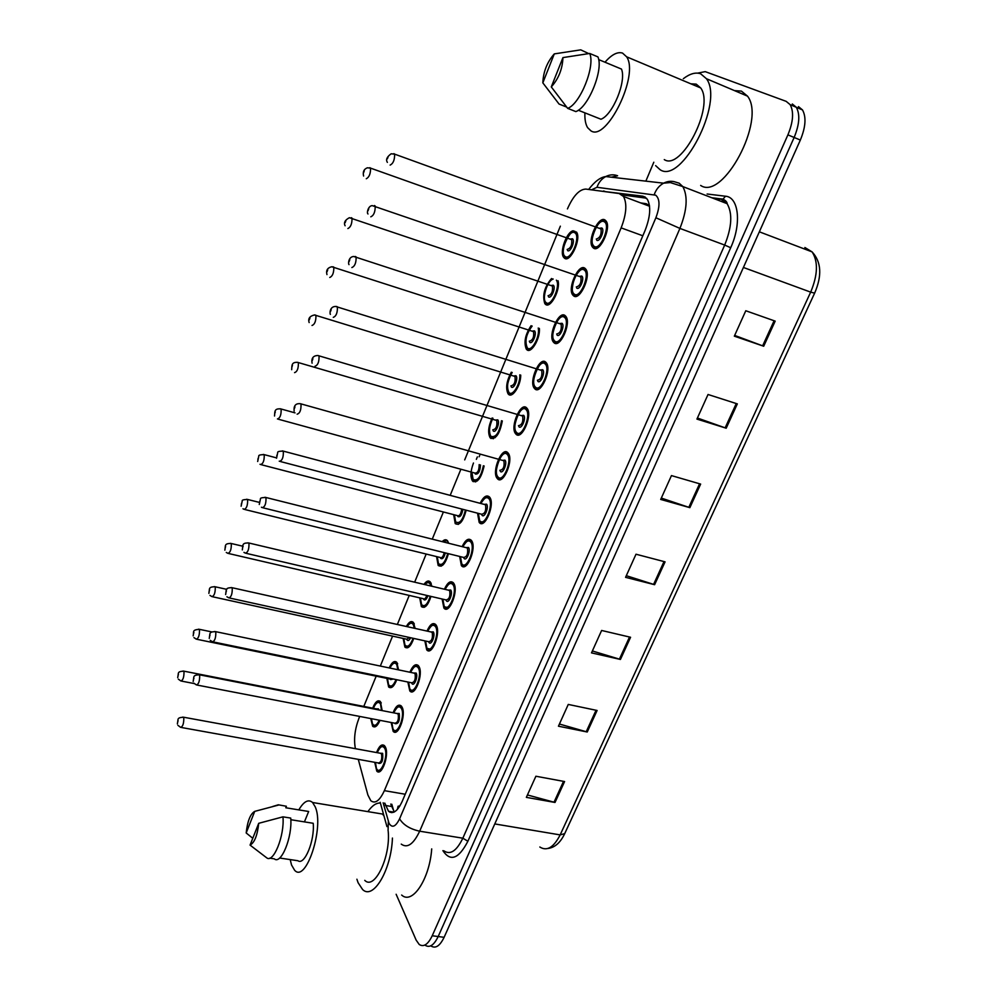 <?xml version="1.0" encoding="UTF-8"?>
<svg xmlns="http://www.w3.org/2000/svg" width="997" height="997" viewBox="0 0 997 997"><rect width="100%" height="100%" fill="white"/><g stroke="black" fill="none" stroke-linecap="round" stroke-linejoin="round"><path stroke-width="1.5" d="M396.769 679.73C394.052 686.547 391.347 688.964 388.643 686.995L386.836 678.359M389.204 667.928C391.821 662.257 394.326 660.375 396.731 662.27L398.563 669.872M413.755 638.429C410.901 646.33 407.947 649.234 404.894 647.128L403.137 638.429M406.352 626.49C408.92 621.916 411.263 620.558 413.381 622.427L415.138 628.434M430.978 596.418C428.037 605.428 424.834 608.831 421.395 606.612L419.712 597.851M423.987 584.392C426.38 580.989 428.486 580.167 430.293 581.924L431.888 586.248M448.451 553.684C445.46 563.803 442.032 567.729 438.169 565.436L436.561 556.6M442.194 541.645C444.276 539.489 446.045 539.19 447.503 540.735L448.712 543.278M466.16 510.19C463.194 521.443 459.542 525.905 455.205 523.587L453.685 514.664M461.275 498.313L465.375 499.397M484.118 465.96C481.239 478.298 477.376 483.333 472.528 481.04L472.503 481.003C470.185 476.902 470.509 470.896 473.475 463.019M502.314 420.946C499.709 434.144 495.696 439.802 490.275 437.932L490.15 437.783C487.67 432.972 488.331 426.38 492.132 417.98M520.733 375.109C520.87 385.552 512.146 398.837 508.345 394.127L508.059 393.803C505.479 388.12 506.563 380.916 511.311 372.205M539.34 328.387C540.511 338.494 530.965 354.396 526.715 349.573L526.279 349.075C523.649 342.283 525.245 334.493 531.077 325.707M558.033 280.718C560.725 289.84 550.257 309.232 545.409 304.259L544.798 303.599C542.218 295.286 544.462 286.924 551.553 278.512M576.465 232.039C581.737 238.532 570.222 263.382 564.439 258.148L563.654 257.326C559.305 252.141 566.608 231.803 573.213 230.768M380.007 720.345C377.477 726.078 375.022 728.047 372.654 726.24L370.759 718.55M372.679 708.169C375.246 701.851 377.801 699.62 380.356 701.489L382.175 710.599M393.08 712.73C395.772 706.163 398.476 703.894 401.218 705.913L401.978 706.985C406.539 714.475 398.189 737.444 393.154 731.324L391.148 722.489M409.892 672.24C412.708 665.647 415.5 663.416 418.279 665.535L418.902 666.395C423.737 673.735 414.939 697.327 409.792 690.909L407.848 682.01M427.003 631.076C429.944 624.446 432.823 622.253 435.639 624.483L436.125 625.119C441.235 632.285 431.963 656.537 426.704 649.82L424.834 640.859M444.413 589.215C447.479 582.56 450.445 580.391 453.286 582.722L453.623 583.158C459.044 590.137 449.261 615.074 443.902 608.045L442.107 599.01M462.122 546.63C465.325 539.95 468.378 537.819 471.245 540.249L471.431 540.474C477.164 547.253 466.833 572.914 461.374 565.573L459.667 556.451M480.13 503.311C483.495 496.606 486.623 494.512 489.527 497.042C495.596 503.61 484.692 530.043 479.158 522.366L477.538 513.168M497.279 478.498L497.229 478.435C491.197 471.917 502.201 445.597 507.959 452.9L508.109 453.074C514.178 459.742 502.849 486.175 497.279 478.498M515.848 434.007L515.623 433.745C509.691 427.177 520.82 401.143 526.715 407.96L527.039 408.334C532.996 415.051 521.531 441.21 515.848 434.007M534.728 388.743L534.33 388.282C528.51 381.664 539.776 355.904 545.783 362.223L546.294 362.783C552.139 369.563 540.536 395.46 534.728 388.743M553.946 342.669L553.372 342.033C547.665 335.366 559.068 309.843 565.199 315.688L565.885 316.423C571.617 323.252 559.865 348.913 553.946 342.669M573.512 295.773L572.739 294.962C567.168 288.27 578.696 262.946 584.965 268.305L585.85 269.215C591.445 276.082 579.556 301.53 573.512 295.773M593.427 248.041L592.467 247.057C587.009 240.327 598.698 215.202 605.092 220.063L606.164 221.147C611.635 228.039 599.596 253.313 593.427 248.041M376.542 752.548C379.109 746.018 381.739 743.7 384.443 745.631L385.316 746.915C389.628 754.542 381.701 776.925 376.766 771.092L374.71 762.306M358.272 759.34L367.893 795.008L370.809 800.716C375.196 804.068 379.707 800.716 384.368 790.646L621.143 227.877C626.452 214.093 627.225 203.637 623.499 196.471L619.125 193.53L585.837 189.081C579.332 189.305 573.188 195.91 567.43 208.909M397.342 809.464L398.09 806.224L399.884 805.975M649.471 205.544L646.218 203.712L640.697 202.927M359.705 716.419L358.908 718.388C354.795 729.343 353.636 739.45 355.406 748.685M560.364 226.169L464.702 459.891M460.888 469.226L450.183 495.372M443.378 511.984L432.262 539.153M426.168 554.045L414.652 582.186M409.231 595.421L397.342 624.483M392.569 636.123L380.318 666.058M376.181 676.165L363.793 706.424M792.316 103.987L796.316 107.29C800.217 114.431 799.482 124.488 794.135 137.474L438.182 936.544C433.957 945.243 429.607 948.135 425.121 945.231C429.607 948.135 433.957 945.243 438.182 936.544L794.135 137.474C799.482 124.488 800.217 114.431 796.316 107.29L792.316 103.987M775.18 321.121L745.781 310.752L734.328 336.163L763.702 346.233L775.18 321.121M734.664 335.416L763.702 346.233M737.331 403.885L708.032 394.488L696.928 419.089L726.202 428.212L737.331 403.885M697.414 418.017L726.202 428.212M700.642 484.081L671.455 475.594L660.699 499.435L689.862 507.66L700.642 484.081M661.31 498.076L689.862 507.66M564.589 781.548L535.888 776.239L526.354 797.363L555.017 802.46L564.589 781.548M527.438 794.958L555.017 802.46M597.103 710.475L568.265 704.43L558.445 726.202L587.245 732.01L597.103 710.475M559.429 724.034L587.245 732.01M630.578 637.27L601.615 630.465L591.508 652.885L620.433 659.453L630.578 637.27M592.368 650.966L620.433 659.453M665.074 561.847L635.999 554.22L625.568 577.338L654.618 584.703L665.074 561.847M626.315 575.68L654.618 584.703M798.46 106.617L802.485 109.919C806.411 117.06 805.688 127.105 800.342 140.054L444.114 937.317C439.889 946.003 435.515 948.882 431.003 945.979M384.767 803.071L388.494 811.259C392.98 814.611 397.554 811.309 402.215 801.339L645.071 230.481C650.38 216.798 651.116 206.367 647.277 199.176L642.729 196.16L601.191 191.125M394.264 811.982L390.774 804.081M697.688 73.117L705.215 71.634L786.159 101.345L790.135 104.635C793.998 111.776 793.251 121.858 787.904 134.869L432.224 935.759C428 944.483 423.675 947.374 419.214 944.471L416.173 940.146L396.133 894.259M645.844 181.142L653.808 162.224M546.618 303.761L546.219 304.721M527.912 349.087L527.5 350.097M509.517 393.653L509.093 394.7M491.446 437.459L490.998 438.543M473.662 480.542L473.201 481.663M404.907 647.14L407.736 647.751M622.14 194.901L646.505 198.191M392.432 838.053C391.347 869.883 373.227 900.403 362.572 889.498L358.11 882.731L356.901 879.217M431.713 848.896C429.582 879.18 412.247 905.139 401.654 895.044M298.813 809.888C303.798 801.376 308.385 798.909 312.572 802.498L315.214 806.835C324.548 827.074 305.979 883.716 294.576 870.194L291.523 864.947L290.189 859.601M388.219 831.348C390.65 857.246 374.473 890.57 364.765 880.351M273.34 806.299L278.313 804.803L286.388 806.261L285.79 807.769L308.659 811.483L304.434 821.877M306.715 811.172L308.659 811.483M246.184 832.969C247.48 821.117 250.334 813.913 254.721 811.371L246.184 832.969L252.777 838.278M254.721 811.371L278.699 805.015M279.609 858.031L297.916 860.735C304.521 865.757 314.84 840.708 313.22 823.285L290.825 819.721M375.595 812.904L382.399 814.026L383.945 815.808M367.893 811.633C372.08 805.626 376.243 802.772 380.405 803.046M258.721 823.31C257.4 835.436 254.509 842.702 250.06 845.107L258.721 823.31L282.961 816.842C284.718 835.748 273.303 863.913 266.535 857.694L250.06 845.107M269.689 858.155L274.287 858.841C281.129 865.06 292.557 836.969 290.725 818.076L282.961 816.842M683.331 78.701C689.862 73.703 695.619 72.058 700.617 73.766L706.462 78.726C724.42 102.517 681.375 184.944 660.026 169.652L655.627 165.627M734.44 90.602L741.419 91.113L747.526 96.148C766.357 120.076 722.925 200.983 700.654 185.442M604.967 62.213C611.672 54.561 617.529 51.52 622.539 53.09L626.639 56.817C639.451 75.111 606.525 142.06 590.86 130.794L587.582 127.616C585.551 124.226 584.653 119.304 584.903 112.86M690.796 83.798L696.23 84.134L700.704 87.96C714.824 106.492 681.3 171.26 664.276 159.595M542.829 82.863C543.303 71.759 547.116 62.101 554.282 53.9L542.829 82.863L559.055 104.049L566.608 107.053M554.282 53.9L580.728 49.85L588.716 53.589M578.285 110.231L600.967 119.241C612.731 114.991 626.627 81.256 621.48 69.08L598.661 59.583M562.944 57.589C562.482 68.967 558.594 78.738 551.291 86.913L562.944 57.589L589.713 53.464C595.471 66.163 580.055 104.224 567.654 108.349L575.842 111.589C588.33 107.526 603.771 69.591 597.926 56.891L589.713 53.464M551.291 86.913L567.654 108.349M553.41 342.096L553.971 340.775M564.227 316.174L564.589 315.289M572.951 295.237L573.512 293.903M583.93 268.916L584.329 267.956M405.231 794.248L384.368 790.646M642.816 235.778L621.143 227.877M808.305 250.446L804.878 247.505L812.094 251.892C821.354 261.875 822.201 275.633 814.624 293.143L810.673 292.133C817.827 274.948 818.3 261.538 812.094 251.892L759.353 231.815M539.838 847.014C546.929 851.5 553.696 847.462 560.152 834.9L564.713 833.617L814.586 293.218M494.774 823.933L560.152 834.9L810.673 292.133L743.413 267.47M800.342 140.054L787.904 134.869M444.114 937.317L432.224 935.759M664.027 561.56L653.583 584.404M629.531 637.021L619.399 659.179M596.044 710.25L586.211 731.761M563.542 781.349L553.996 802.236M699.582 483.769L688.815 507.336M736.26 403.536L725.143 427.85M774.108 320.747L762.63 345.847M383.147 802.797L389.017 823.248C392.083 828.333 395.61 826.849 399.585 818.824L655.889 217.757C660.076 206.479 660.014 198.951 655.69 195.175L596.991 187.286L591.483 189.829M655.889 217.757L679.917 228.413L724.682 245.063C731.86 227.191 732.67 213.395 727.125 203.675L682.808 186.576L670.283 182.563L663.603 183.174C667.791 181.03 671.966 180.731 676.128 182.264L679.169 183.186L682.808 186.576C688.042 196.284 687.083 210.23 679.917 228.413L419.675 831.199C413.468 844.235 407.337 848.547 401.243 844.11M707.122 194.004L725.492 196.222C738.777 196.97 741.756 223.689 730.701 247.73L467.88 841.269L462.845 838.19L419.675 831.199C410.029 829.068 403.336 824.943 399.585 818.824M611.448 177.204L617.604 175.746C613.641 174.301 609.703 174.575 605.765 176.556L663.603 183.174C659.179 185.629 656.038 189.467 654.206 194.702M467.88 841.269C458.72 858.891 450.382 862.019 442.892 850.653M443.852 850.802C450.258 855.239 456.589 851.039 462.845 838.19L724.682 245.063L730.701 247.73M725.492 196.222L723.024 199.138C725.766 200.596 727.125 202.117 727.125 203.675L721.442 199.537M720.158 199.288L713.615 198.465M479.731 455.342L479.133 456.788M471.681 474.884L471.033 476.479M711.721 197.73L723.024 199.138L721.404 199.512M588.654 189.455C594.723 181.504 600.431 177.204 605.765 176.556C601.602 178.849 598.674 182.426 596.991 187.286M388.332 821.354L388.082 830.675M393.902 811.57L391.809 804.255M391.397 811.745L391.659 812.655M391.46 806.473L385.44 805.464M605.69 191.736L603.621 190.95M645.271 197.119L642.729 196.16M382.549 745.968L385.428 747.152M375.433 762.431L376.405 768.263C380.094 777.062 388.917 756 384.717 748.336C382.462 745.058 379.969 746.504 377.252 752.685M382.636 753.333C383.222 760.748 381.839 764.076 378.486 763.291L378.349 762.967C381.166 762.481 382.225 759.465 381.577 753.906L380.181 753.221L382.636 753.333M182.763 717.08L183.797 717.715C183.884 723.486 182.825 726.701 180.631 727.349L177.89 725.317M178.114 720.744L177.553 722.264L178.114 720.744M381.078 770.507L377.763 770.432L376.542 768.949M376.729 725.741L373.638 725.604L372.554 724.333M371.47 718.687L372.417 723.648C374.361 726.639 376.654 725.492 379.271 720.195M381.49 710.462L380.53 703.982C378.399 700.978 376.006 702.424 373.364 708.306M377.551 709.69L376.168 708.855L378.486 708.904L378.835 709.939M183.049 670.993L183.996 671.567C184.071 677.137 183.024 680.278 180.881 680.976L178.313 679.144M177.89 675.991L178.451 674.495L177.89 675.991M378.573 701.826L381.278 702.935M375.807 719.535L374.897 719.36M399.211 706.212L402.215 707.484M391.871 722.626L392.918 728.682C396.769 737.219 405.742 715.821 401.367 708.443C399.074 705.328 396.557 706.811 393.803 712.867M396.769 713.453L399.249 713.516C399.897 720.856 398.488 724.233 395.024 723.635L394.837 723.199M197.244 685.089L394.862 723.211C397.766 722.725 398.875 719.684 398.177 714.089L396.794 713.453M198.627 674.657L199.662 675.231C199.774 681.038 198.69 684.266 196.409 684.927L193.892 683.182M193.941 678.259L193.356 679.804L193.941 678.259M397.616 730.789L394.164 730.676L393.08 729.418M416.173 665.784L419.363 667.292M408.596 682.16L409.705 688.453C413.73 696.729 422.84 674.969 418.291 667.865C415.973 664.949 413.419 666.457 410.639 672.402M413.643 673.025L416.135 673.037C418.391 676.589 413.867 687.419 411.836 683.331L411.599 682.783M213.333 641.956L411.636 682.795C414.64 682.322 415.786 679.256 415.064 673.611L413.68 673.037M214.766 631.475L215.813 631.986C215.938 637.843 214.829 641.108 212.461 641.769L210.217 640.336M210.031 635.027L209.445 636.597L210.031 635.027M414.416 690.435L410.814 690.26L409.892 689.239M433.421 624.67L436.636 626.141M425.582 641.021L426.766 647.564C430.966 655.552 440.238 633.419 435.49 626.627C433.147 623.885 430.567 625.418 427.75 631.251M229.696 598.05L428.685 641.707C431.801 641.233 432.985 638.155 432.224 632.459L430.854 631.936L433.309 631.874C435.652 635.276 431.053 646.305 428.934 642.342L428.648 641.694M231.192 587.532L232.239 587.981C232.401 593.876 231.254 597.166 228.799 597.851L226.905 596.754M226.419 591.022L225.821 592.629L226.419 591.022M431.477 649.408L427.003 648.386M450.98 582.859L454.283 584.429M442.867 599.185L444.114 605.977C448.5 613.678 457.935 591.171 452.987 584.691C450.619 582.123 448.014 583.694 445.173 589.389M448.276 590.124L450.756 590.025C453.211 593.277 448.525 604.481 446.32 600.668L445.971 599.92M246.346 553.372L446.02 599.92C449.248 599.446 450.47 596.343 449.672 590.598L448.314 590.137M247.929 542.804L248.963 543.191C249.15 549.123 247.966 552.45 245.412 553.148L243.966 552.388M243.106 546.244L242.495 547.876L243.106 546.244M448.824 607.696L444.4 606.849M392.855 686.547L389.64 686.372L388.705 685.313M387.521 678.508L388.531 684.578C390.799 687.594 393.304 685.924 396.058 679.58M397.815 669.722L396.769 664.6C394.8 661.883 392.519 663.042 389.939 668.077M393.379 679.032L390.587 679.593L392.12 678.77M198.54 629.157L199.5 629.668C199.587 635.288 198.515 638.454 196.284 639.164L193.966 637.606M193.343 634.129L193.904 632.609L193.343 634.129M394.849 662.569L397.653 663.765M409.244 646.741L405.891 646.517L405.118 645.67M403.847 638.578L404.907 644.885C407.511 647.851 410.241 645.645 413.07 638.279M414.316 628.26L413.281 624.571C411.599 622.265 409.555 622.963 407.162 626.664M410.602 637.731C409.256 640.473 408.047 641.171 406.988 639.825L406.726 639.214M214.305 586.597L215.265 587.046C215.377 592.704 214.28 595.894 211.962 596.63L209.943 595.396M209.046 591.545L209.619 590L209.046 591.545M212.772 596.804L406.751 639.214L409.48 637.494M411.4 622.676L414.303 623.96M428.236 582.123L431.215 583.494M425.881 606.276L421.806 605.366M420.422 598.013L421.544 604.531C424.535 607.385 427.451 604.618 430.293 596.256M430.903 586.024L430.056 583.893C428.698 582.036 427.003 582.273 424.946 584.616M427.9 595.695C426.479 599.558 425.058 600.78 423.663 599.396L423.351 598.686C424.548 599.521 425.694 598.437 426.803 595.446M230.344 543.303L231.304 543.689C231.441 549.384 230.307 552.612 227.914 553.36L226.282 552.45M225.035 548.225L225.621 546.643L225.035 548.225M468.839 540.337L472.242 542.007M460.44 556.65L461.748 563.679C466.322 571.094 475.918 548.188 470.783 542.032C468.391 539.651 465.761 541.246 462.895 546.83M466.035 547.615L468.515 547.465C471.07 550.543 466.297 561.947 464.004 558.283L463.593 557.423M263.295 507.884L463.642 557.435C466.995 556.962 468.254 553.833 467.419 548.038L466.085 547.627M264.953 497.254L265.987 497.578C266.199 503.56 264.99 506.912 262.336 507.647L261.413 507.224M260.08 500.644L259.457 502.301L260.08 500.644M480.828 503.497C484.953 497.042 488.007 495.21 489.963 498.039L490.499 498.861M478.323 513.38L479.694 520.658C484.467 527.762 494.225 504.47 488.879 498.637C486.474 496.444 483.819 498.064 480.915 503.522M484.106 504.37L486.573 504.17C489.228 507.087 484.38 518.689 481.987 515.175L481.514 514.215M280.556 461.574L481.563 514.228C485.041 513.742 486.337 510.576 485.477 504.744L484.156 504.382M282.301 450.881L283.322 451.155C283.572 457.174 282.313 460.552 279.559 461.312L279.235 461.187M277.365 454.221L276.742 455.916L277.365 454.221M484.368 522.166L480.093 521.63M505.516 453.049L509.093 454.956M507.299 454.507C502.226 448.064 492.568 471.332 497.952 476.902C502.924 483.695 512.857 459.978 507.299 454.507M499.833 470.31C503.373 469.786 504.719 466.596 503.884 460.764L502.563 460.39L504.956 460.128C507.71 462.87 502.775 474.672 500.282 471.319M299.972 403.648L301.007 403.91C301.231 409.941 299.947 413.356 297.131 414.179M294.975 406.938L294.339 408.658L294.975 406.938M502.575 478.298L498.388 477.912M442.78 565.162L438.78 564.414M437.284 556.775L438.456 563.529C441.87 566.184 444.961 562.844 447.753 553.509M447.366 542.941L443.528 541.982M445.335 552.911C443.989 557.797 442.419 559.591 440.624 558.295L440.25 557.497M246.67 499.248L247.617 499.584C247.779 505.317 246.62 508.57 244.128 509.342L242.969 508.769M241.299 504.146L241.897 502.538L241.299 504.146M245 509.554L440.288 557.51C441.845 558.345 443.167 556.725 444.238 552.637M454.42 514.851L455.654 521.842C459.53 524.223 462.795 520.272 465.449 510.003M462.882 509.33C461.823 515.162 460.14 517.555 457.847 516.521L457.436 515.636C459.542 516.309 460.963 514.103 461.736 509.031M263.283 454.408L264.217 454.694C264.404 460.452 263.208 463.742 260.641 464.552L260.018 464.29M257.849 459.293L258.447 457.66L257.849 459.293M463.356 498.861L464.801 499.248M477.389 480.89L473.575 480.429M471.855 472.229L473.139 479.457C477.538 481.451 480.953 476.89 483.358 465.749M480.479 464.951C480.043 471.494 478.336 474.522 475.37 474.049L474.896 473.064M280.194 408.77L281.129 409.019C281.328 414.827 280.095 418.142 277.428 418.964L277.428 418.964M274.698 413.643L275.309 411.985L274.698 413.643M278.337 419.214L474.933 473.077C477.775 473.176 479.183 470.347 479.171 464.59M524.347 408.259L527.151 409.007L527.999 410.266M526.03 409.593C520.746 403.498 510.925 427.165 516.521 432.386C521.693 438.842 531.812 414.715 526.03 409.593M521.306 415.537L523.637 415.313C526.503 417.88 521.493 429.894 518.889 426.704M518.452 425.669C522.029 425.034 523.425 421.818 522.627 416.023L521.281 415.624M317.993 355.518L319.04 355.817C319.239 361.786 317.906 365.251 315.04 366.211M312.908 358.783L312.26 360.54L312.908 358.783M521.095 433.683L516.957 433.421M543.527 362.671L546.219 363.307L547.253 364.79M545.097 363.893C539.601 358.147 529.594 382.225 535.414 387.085C540.81 393.192 551.092 368.628 545.097 363.893M540.399 369.949L542.667 369.713C545.646 372.093 540.536 384.319 537.832 381.315M537.383 380.243C541.022 379.496 542.468 376.243 541.707 370.498L540.337 370.061M336.438 306.453L337.397 306.827C337.572 312.746 336.201 316.248 333.285 317.345M331.178 309.731L330.518 311.513L331.178 309.731M539.925 388.294L535.85 388.157M565.635 316.797L565.361 316.747C558.594 310.154 548.113 340.625 554.531 341.485L553.634 339.553M564.501 317.382C558.781 311.999 548.599 336.5 554.644 340.986C560.252 346.732 570.733 321.732 564.501 317.382M559.84 323.539L562.021 323.302C565.125 325.496 559.915 337.933 557.099 335.104M556.662 334.007C560.351 333.148 561.834 329.857 561.137 324.15L559.741 323.701M355.231 256.466L356.116 256.89C356.253 262.759 354.845 266.311 351.866 267.545M349.797 259.743L349.112 261.563L349.797 259.743M566.52 317.557L566.844 318.492M559.068 342.121L555.08 342.083M584.242 270.025C578.297 265.028 567.941 289.977 574.222 294.065C580.055 299.436 590.723 273.976 584.242 270.025M579.618 276.319L581.737 276.057C584.94 278.051 579.656 290.713 576.715 288.083M576.291 286.949C580.017 285.965 581.563 282.637 580.902 276.979L579.494 276.493M374.398 205.532L375.196 206.005C375.296 211.825 373.838 215.427 370.809 216.81M368.765 208.797L368.08 210.654L368.765 208.797M585.389 269.439L586.784 271.358M578.547 295.124L574.646 295.187M605.515 221.234L606.512 222.244L605.117 221.197C598.163 215.576 587.407 245.761 593.676 246.533L592.791 244.477M604.356 221.82C598.175 217.221 587.632 242.607 594.15 246.296C600.219 251.281 611.086 225.359 604.356 221.82M599.77 228.238L601.789 227.964C605.129 229.746 599.745 242.645 596.692 240.202M596.268 239.043C600.044 237.922 601.64 234.557 601.029 228.949L599.621 228.438M393.927 153.638L394.638 154.136C394.712 159.906 393.204 163.57 390.126 165.091M388.107 156.878L387.397 158.76L388.107 156.878M606.762 222.331L607.086 223.353M598.35 247.293L594.573 247.443M495.123 437.695L491.359 437.371M492.929 418.204C489.215 425.881 488.555 431.938 490.923 436.362C495.92 437.845 499.447 432.636 501.491 420.709M495.509 420.073L497.74 419.837C500.394 422.342 495.596 433.969 493.191 430.866M492.755 429.857C496.145 429.209 497.466 426.093 496.718 420.485L495.497 420.123M297.418 362.31L298.365 362.572C298.539 368.342 297.28 371.694 294.564 372.641M291.834 367.17L292.47 365.475L291.834 367.17M513.143 393.79L509.43 393.566M512.196 372.479C507.423 380.567 506.351 387.26 508.993 392.531C512.52 396.893 520.546 383.845 519.811 374.822M513.767 375.969L515.935 375.719C518.702 378.062 513.816 389.877 511.299 386.948M510.875 385.914C514.315 385.154 515.673 382.001 514.963 376.442L513.729 376.056M315.015 314.977L315.924 315.289C316.074 321.009 314.765 324.399 312.011 325.471M309.294 319.863L309.93 318.143L309.294 319.863M531.451 349.124L527.812 349.012M532.161 326.056C526.08 334.182 524.497 341.485 527.388 347.953C531.426 352.514 540.312 336.288 538.23 328.025M532.348 331.104L534.442 330.854C537.308 333.01 532.348 345.037 529.731 342.27M529.307 341.211C532.797 340.338 534.205 337.148 533.532 331.64L532.273 331.228M332.973 266.772L333.808 267.134C333.92 272.804 332.587 276.244 329.77 277.453M327.066 271.683L327.714 269.938L327.066 271.683M550.07 303.711L546.518 303.686M553.185 279.06C547.116 280.631 541.433 299.511 546.094 302.602C551.005 307.525 560.9 286.014 556.376 280.157M551.254 285.466L553.273 285.204C556.251 287.173 551.191 299.412 548.487 296.819M548.051 295.735C551.59 294.751 553.048 291.523 552.413 286.052L551.142 285.616M351.256 217.682L352.016 218.094C352.103 223.714 350.72 227.204 347.866 228.55M345.174 222.63L345.834 220.835L345.174 222.63M573.823 231.902L575.992 232.264L577.325 234.058M569 257.513L565.548 257.575M565.125 256.466C570.745 261.364 581.114 236.351 574.87 232.837C569.15 228.288 559.08 252.802 565.125 256.466M570.483 239.043L572.428 238.757C575.531 240.539 570.384 252.989 567.555 250.571M567.131 249.462C570.72 248.365 572.216 245.1 571.63 239.666L570.346 239.205M369.875 167.683L370.56 168.132C370.622 173.715 369.202 177.254 366.285 178.737M363.618 172.655L364.291 170.823L363.618 172.655M490.15 437.783L493.403 438.717M508.059 393.803L511.374 394.8M526.279 349.075L529.631 350.146M544.798 303.599L548.188 304.721M563.654 257.326L567.069 258.522M497.229 478.435L500.756 479.407M515.623 433.745L519.213 434.792M534.33 388.282L537.981 389.403M553.372 342.033L557.074 343.23M572.739 294.962L576.478 296.234M592.467 247.057L596.218 248.39M649.558 206.254L623.499 196.471M376.766 771.092L379.583 771.591M479.158 522.366L482.598 523.263M461.374 565.573L464.739 566.383M443.902 608.045L447.155 608.793M426.704 649.82L429.857 650.505M409.792 690.909L412.833 691.532M393.154 731.324L396.083 731.885M372.654 726.24L375.308 726.751M472.528 481.04L475.719 481.9M455.205 523.587L458.321 524.385M438.169 565.436L441.197 566.171M421.395 606.612L424.336 607.285M564.539 833.991C560.302 842.752 554.756 847.587 547.876 848.484M802.485 109.919L790.135 104.635M393.89 812.156L388.494 811.259M477.351 456.9L476.354 459.343M380.193 802.298L386.948 826.625M389.59 811.446L389.802 812.194M385.154 746.591L384.954 746.554C383.047 744.211 380.455 746.242 377.165 752.673M375.346 762.418L376.355 768.587M380.393 753.258L183.585 717.217C176.17 717.69 178.662 719.248 177.341 723.884M181.429 727.498L378.362 762.967M376.38 708.892L183.809 671.143C176.556 671.579 178.962 673.075 177.69 677.636M181.628 681.125L194.178 683.556M380.854 702.399C378.698 700.393 376.181 702.362 373.289 708.281M371.383 718.675L372.367 723.972M401.928 706.898L401.729 706.848C399.834 704.455 397.167 706.449 393.715 712.855M391.784 722.613L392.868 729.031M396.993 713.503L199.475 674.807C192.109 675.081 194.34 676.951 193.156 681.512M418.977 666.532L418.777 666.482C416.833 664.002 414.091 665.971 410.552 672.377M408.508 682.147L409.642 688.815M413.88 673.075L215.651 631.649C208.199 631.724 210.417 633.855 209.245 638.404M436.325 625.48L436.125 625.443C434.293 622.789 431.477 624.72 427.663 631.226M425.495 641.009L426.704 647.925M431.053 631.973L232.114 587.719C224.599 587.632 226.718 590.012 225.621 594.548M453.971 583.744L453.76 583.694C451.778 581.027 448.887 582.909 445.086 589.377M442.78 599.172L444.051 606.35M448.513 590.187L248.876 543.004C241.299 542.717 243.293 545.421 242.296 549.908M197.07 639.326L390.388 679.094M389.852 668.052C392.756 662.855 395.211 661.248 397.217 663.204L397.404 663.242M193.144 635.862C194.191 631.874 191.574 629.88 199.338 629.319L212.062 631.973M387.447 678.483L388.481 684.914M407.063 626.639C410.216 622.502 412.484 621.405 413.855 623.362L414.042 623.399M208.859 593.377C209.943 589.04 207.775 586.809 215.128 586.772L226.78 589.352M403.76 638.566L404.857 645.233M228.749 553.547L423.376 598.698M424.797 584.578C427.588 581.787 429.582 581.214 430.766 582.871L430.953 582.909M224.848 550.17C225.845 545.895 223.777 543.353 231.204 543.49L242.57 546.169M420.348 597.988L421.494 604.905M272.642 806.511L278.313 804.803M312.572 802.498L382.399 814.026M706.462 78.726L747.526 96.148M626.639 56.817L700.704 87.96M471.917 541.284L471.706 541.234C469.737 538.492 466.77 540.349 462.795 546.805M460.352 556.625L461.698 564.078M466.284 547.677L265.937 497.491C261.837 497.54 260.005 498.051 260.441 499.023L259.27 504.482M478.224 513.355L479.632 521.095M484.355 504.432L283.31 451.13C279.16 451.118 277.291 451.629 277.702 452.663L276.555 458.234M497.889 477.351C492.269 476.043 501.591 446.045 508.345 453.909L508.769 454.146M294.152 411.138C294.14 410.315 292.782 402.726 300.533 403.76L502.75 460.44M241.112 506.214L242.234 500.993C241.785 500.07 243.555 499.559 247.555 499.447L259.108 502.326M447.965 541.695C446.955 540.449 445.385 540.524 443.241 541.907M437.197 556.75L438.406 563.916M261.526 464.776L457.461 515.636M257.675 461.499L258.771 456.177C258.348 455.193 260.155 454.682 264.193 454.632L276.443 457.86M454.333 514.826L455.604 522.254M295.037 412.87L280.992 408.969C273.552 408.047 275.035 412.696 274.524 415.998M471.755 472.204C471.606 476.342 472.042 478.909 473.089 479.893M516.458 432.872C510.364 431.689 520.596 401.38 527.027 408.982L527.675 409.418M521.481 415.687L317.893 355.518C310.229 355.605 312.061 362.684 312.098 363.195M535.364 387.609C528.796 386.549 539.913 355.917 546.02 363.269L546.929 363.905M540.536 370.124L335.603 306.44C329.346 306.528 329.758 314.03 330.381 314.367M559.928 323.763L353.698 256.478C348.227 256.827 348.165 264.093 349.012 264.641M573.923 294.427C571.692 293.342 571.717 288.382 573.985 279.534C578.173 270.972 581.862 267.595 585.065 269.402L586.46 270.374M579.681 276.555L372.217 205.619C368.117 205.806 366.51 213.134 368.005 213.994M599.808 228.5L394.638 154.136L391.16 153.787C386.886 156.865 385.627 159.732 387.384 162.374M291.685 369.7C291.922 365.401 291.473 362.023 297.58 362.347L495.696 420.186M492.83 418.179C489.066 426.679 488.405 432.897 490.86 436.823M309.157 322.567C307.874 318.616 309.656 316.086 314.491 314.952L513.916 376.118M512.084 372.442C507.186 381.888 506.14 388.755 508.944 393.017M326.966 274.599C325.857 270.399 327.452 267.782 331.752 266.747L532.46 331.291M531.974 325.994C525.668 331.615 524.198 347.916 527.338 348.476M345.099 225.758C343.566 222.717 344.999 220.038 349.386 217.707L551.329 285.678M552.774 278.923C545.421 282.188 542.056 302.602 545.945 303.063M577.051 233.186L575.643 232.226C572.054 225.447 557.921 252.802 564.813 256.802M363.593 176.033C362.646 171.82 363.917 169.066 367.432 167.783L370.56 168.132L570.533 239.268"/></g></svg>
